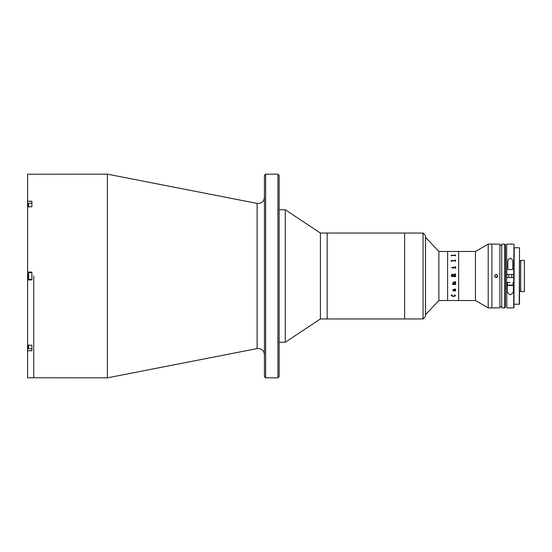 <?xml version="1.0" encoding="UTF-8"?>
<svg xmlns="http://www.w3.org/2000/svg" width="552" height="552" viewBox="0 0 552 552"><rect width="100%" height="100%" fill="white"/><g stroke="black" fill="none" stroke-linecap="round" stroke-linejoin="round"><path stroke-width="0.83" d="M277.918 174.156L279.146 175.384L279.146 376.616L277.918 377.844L277.918 174.156L265.65 174.156L265.65 377.844L264.422 376.616L264.422 175.384L265.65 174.156M107.357 174.156L257.108 203.405L257.108 348.595L107.357 377.844L107.357 174.156L27.6 174.232L27.6 201.259L31.892 201.259L31.892 206.814L27.6 206.814L27.6 272.074L31.892 272.074L31.892 279.926L27.6 279.926L27.6 272.074M33.734 276L33.734 377.844L33.734 276M107.357 377.844L27.6 377.768L27.6 345.186L31.892 345.186L31.892 350.741L27.6 350.741M27.6 201.259L27.6 206.814M27.6 345.186L27.6 279.926M423.06 318.946L423.06 233.054L425.516 235.504L425.516 316.496L423.06 318.946L320.401 318.946L285.28 342.261L285.28 209.739L279.146 209.739M320.401 318.946L320.401 233.054L285.28 209.739M423.06 233.054L404.651 233.054L404.651 318.946L404.651 233.054L327.15 233.054L327.15 318.946L327.15 233.054L320.401 233.054M31.892 348.788L28.58 348.788L28.58 345.186M28.58 348.788L28.214 345.186M31.892 272.626L28.58 272.626L28.58 279.374L31.892 279.374M28.58 279.374L28.214 279.008L28.58 272.626M28.58 206.814L28.58 203.212L31.892 203.212M28.214 206.814L28.58 203.212M513.96 276L513.96 274.468L513.96 276M475.451 300.543L475.451 251.457L488.203 244.094L488.203 307.906L475.451 300.543L458.643 300.543L458.643 251.457L438.874 251.457L425.516 237.346M488.203 307.906L491.88 307.906L491.88 244.094L499.857 244.094L499.857 307.906L491.88 307.906L491.88 244.094L488.203 244.094M475.451 251.457L458.643 251.457L458.643 300.543L438.874 300.543L438.874 251.457M447.603 300.543L447.603 251.457L447.603 300.543M506.853 307.906L506.605 277.532L506.853 307.906L513.726 307.906L513.739 274.468L506.605 274.468L506.605 244.343L506.853 277.532L513.967 277.532L513.967 307.657L513.967 304.221L519.494 304.221L519.494 290.725L520.715 290.725M455.428 259.909L455.607 261.482L455.227 260.82L451.688 260.82L451.488 261.482M451.308 261.482L451.129 260.544L455.227 260.544L455.428 259.895L455.607 261.482M455.428 254.872L455.428 255.631M451.308 255.962L451.129 255.307L455.227 255.307L455.428 254.858L455.607 255.962M455.49 290.407L455.131 289.655L453.937 289.655L454.876 290.869L455.49 290.414L455.131 289.648L453.937 289.655M453.282 275.331L452.371 274.489L451.488 275.648L453.282 275.862L453.282 275.331M451.488 276.497L451.308 275.213L452.323 274.013L453.427 274.917L455.428 273.778L455.607 274.461L453.461 275.344L453.461 275.862L455.607 275.503L455.607 276.635L451.488 276.497L455.428 276.497M455.49 295.679L454.434 294.927L455.662 295.706L453.475 296.576L451.253 295.63L451.253 295.051L452.336 294.927L451.432 295.672L453.475 296.32L455.49 295.679M455.607 289.296L455.662 290.449L454.945 291.194L453.758 289.648L452.923 290.152L453.385 291.056L452.743 290.166L453.475 289.358L455.152 289.358L454.951 288.903L455.607 289.296L455.317 289.655M455.607 283.411L455.607 284.432L455.428 283.411M453.24 283.749L452.743 282.879L453.64 282.093L455.428 281.748L455.607 282.783L453.551 282.438L452.923 282.907L453.496 283.756L455.428 283.535M455.428 284.432L452.806 284.425L452.681 283.756L453.247 283.756L452.743 282.879M451.129 255.328L455.428 255.176M455.428 255.962L455.227 255.493L451.688 255.493L451.488 255.962M451.129 260.578L455.428 260.358M455.428 261.482L455.428 260.999M453.199 267.706L452.978 268.438L452.626 267.368L455.227 267.368L455.607 266.644L455.607 268.438L455.234 267.706L453.199 267.706M451.253 267.506L451.909 267.506L451.253 267.506M455.428 284.308L452.978 284.225M452.806 284.252L452.681 283.756M455.428 282.783L455.607 281.748M455.428 282.665L453.551 282.438L452.923 282.914M455.662 290.449L454.945 291.201L453.758 289.655L452.923 290.159M453.64 290.883L452.743 290.173M455.152 289.358L454.951 288.903M455.662 295.706L453.475 296.583L451.253 295.637L451.253 295.058M452.385 295.023L451.432 295.679M455.49 295.693L454.351 295.023M453.282 275.862L451.488 275.648M451.308 275.213L452.323 274.013L453.427 274.917L455.428 273.923M453.461 275.862L455.227 275.862M455.607 274.461L455.428 273.778M455.428 268.438L455.428 267.927M455.607 268.438L455.428 266.65M452.626 267.416L455.428 267.147M452.978 268.438L452.978 267.927M452.806 283.804L452.626 284.577M497.711 276C496.69 277.98 495.668 277.98 494.647 276C495.661 274.02 496.69 274.02 497.711 276L497.593 276.587L495.096 277.083M504.769 307.906L501.699 307.906L501.699 244.094L504.769 244.094L505.384 244.708L505.384 307.291L504.769 307.906L504.769 244.094M497.262 274.91L495.586 274.585M519.494 290.725L519.494 261.275L520.715 261.275M513.967 247.779L513.967 272.329M519.494 261.275L519.246 304.221L519.494 247.779L514.216 247.779L513.967 304.221M520.715 260.42L524.4 260.42L524.4 291.58L520.715 291.58L520.715 260.42M513.353 282.445L513.353 289.476C513.67 292.063 512.649 293.802 510.289 294.699C507.93 293.809 506.908 292.07 507.219 289.476L507.219 282.445L510.096 282.445M512.746 262.524L512.746 269.555L507.833 269.555L507.833 262.524C507.578 260.44 508.385 258.998 510.262 258.184C512.173 258.95 513.001 260.392 512.746 262.524M506.605 273.371L506.605 278.629M510.124 285.508L512.663 285.508L510.124 285.508M509.116 285.508L511.462 285.508M28.214 348.188L27.6 348.188M28.214 203.812L27.6 203.812M513.726 274.468L513.967 244.343M507.529 282.445L507.529 285.129L513.049 285.129L512.663 285.508M257.108 203.405L258.288 203.515C262.014 203.157 264.056 201.107 264.422 197.381M257.108 348.595L258.288 348.484C262.014 348.843 264.056 350.893 264.422 354.619M277.918 377.844L265.65 377.844M285.28 342.261L279.146 342.261M438.874 300.543L425.516 314.654M501.699 245.323L499.857 245.323M501.699 306.677L499.857 306.677M506.853 244.094L513.726 244.094M508.758 274.468L508.758 277.532M511.821 274.468L511.821 277.532M507.529 285.129L507.909 285.508M513.049 282.445L513.049 285.129"/></g></svg>
